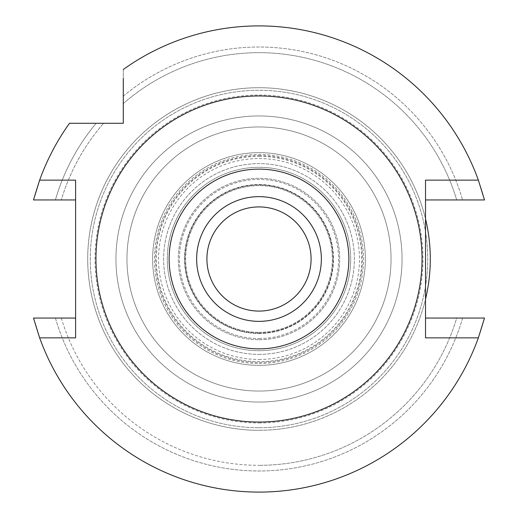 <?xml version="1.0" encoding="UTF-8"?>
<svg xmlns="http://www.w3.org/2000/svg" width="518" height="518" viewBox="0 0 518 518"><rect width="100%" height="100%" fill="white"/><g stroke="black" fill="none" stroke-linecap="round" stroke-linejoin="round"><path stroke-width="0.39" stroke-dasharray="2.59 1.94" d="M259 196.646A62.354 62.354 0 0 1 321.354 259A62.354 62.354 0 0 1 259 321.354A62.354 62.354 0 0 1 196.646 259A62.354 62.354 0 0 1 259 196.646M259 206.915A52.085 52.085 0 0 1 311.085 259A52.085 52.085 0 0 1 259 311.085A52.085 52.085 0 0 1 206.915 259A52.085 52.085 0 0 1 259 206.915M259 333.462A74.462 74.462 0 0 0 333.462 259A74.462 74.462 0 0 0 259 184.537A74.462 74.462 0 0 0 184.537 259A74.462 74.462 0 0 0 259 333.462A74.462 74.462 0 0 1 184.537 259A74.462 74.462 0 0 1 259 184.537A74.462 74.462 0 0 1 333.462 259A74.462 74.462 0 0 1 259 333.462M259 339.698A80.698 80.698 0 0 0 339.698 259A80.698 80.698 0 0 0 259 178.302A80.698 80.698 0 0 0 178.302 259A80.698 80.698 0 0 0 259 339.698A80.698 80.698 0 0 1 178.302 259A80.698 80.698 0 0 1 259 178.302A80.698 80.698 0 0 1 339.698 259A80.698 80.698 0 0 1 259 339.698M259 338.571A79.571 79.571 0 0 0 338.571 259A79.571 79.571 0 0 0 259 179.429A79.571 79.571 0 0 0 179.429 259A79.571 79.571 0 0 0 259 338.571A79.571 79.571 0 0 1 179.429 259A79.571 79.571 0 0 1 259 179.429A79.571 79.571 0 0 1 338.571 259A79.571 79.571 0 0 1 259 338.571M259 156.294A102.706 102.706 0 0 1 361.706 259A102.706 102.706 0 0 1 259 361.706A102.706 102.706 0 0 1 156.294 259A102.706 102.706 0 0 1 259 156.294M259 391.045A132.045 132.045 0 0 0 391.045 259A132.045 132.045 0 0 0 259 126.955A132.045 132.045 0 0 0 126.955 259A132.045 132.045 0 0 0 259 391.045A132.045 132.045 0 0 1 126.955 259A132.045 132.045 0 0 1 259 126.955A132.045 132.045 0 0 1 391.045 259A132.045 132.045 0 0 1 259 391.045A132.045 132.045 0 0 0 391.045 259A132.045 132.045 0 0 0 259 126.955A132.045 132.045 0 0 0 126.955 259A132.045 132.045 0 0 0 259 391.045A132.045 132.045 0 0 1 126.955 259A132.045 132.045 0 0 1 259 126.955A132.045 132.045 0 0 1 391.045 259A132.045 132.045 0 0 1 259 391.045M259 402.052A143.052 143.052 0 0 0 402.052 259A143.052 143.052 0 0 0 259 115.948A143.052 143.052 0 0 0 115.948 259A143.052 143.052 0 0 0 259 402.052A143.052 143.052 0 0 1 115.948 259A143.052 143.052 0 0 1 259 115.948A143.052 143.052 0 0 1 402.052 259A143.052 143.052 0 0 1 259 402.052A143.052 143.052 0 0 0 402.052 259A143.052 143.052 0 0 0 259 115.948A143.052 143.052 0 0 1 402.052 259A143.052 143.052 0 0 1 259 402.052A143.052 143.052 0 0 1 115.948 259A143.052 143.052 0 0 1 259 115.948A143.052 143.052 0 0 0 115.948 259A143.052 143.052 0 0 0 259 402.052M259 422.96A163.96 163.96 0 0 0 422.96 259A163.96 163.96 0 0 0 259 95.04A163.96 163.96 0 0 0 95.04 259A163.96 163.96 0 0 0 259 422.96A163.96 163.96 0 0 1 95.04 259A163.96 163.96 0 0 1 259 95.04A163.96 163.96 0 0 1 422.96 259A163.96 163.96 0 0 1 259 422.96M425.524 318.052L425.524 299.139A171.296 171.296 0 0 1 87.704 259A171.296 171.296 0 0 1 425.524 218.861L425.524 299.139A171.296 171.296 0 0 1 259 430.296A171.296 171.296 0 0 0 430.296 259A171.296 171.296 0 0 0 259 87.704A171.296 171.296 0 0 0 87.704 259A171.296 171.296 0 0 0 259 430.296A171.296 171.296 0 0 1 87.704 259A171.296 171.296 0 0 1 425.524 218.861L425.524 199.948L484.498 199.948A233.1 233.1 0 0 0 123.284 69.483L123.284 123.284L69.483 123.284A233.1 233.1 0 0 0 33.502 199.948A233.1 233.1 0 0 1 69.483 123.284L69.483 123.284A233.1 233.1 0 0 0 33.502 199.948L75.602 199.948L75.602 318.052L33.502 318.052A233.1 233.1 0 0 0 484.498 318.052A233.1 233.1 0 0 1 259 492.1A233.1 233.1 0 0 0 484.498 318.052L425.524 318.052L425.524 337.859M425.524 180.141L425.524 199.948M123.284 69.483A233.1 233.1 0 0 1 259 25.9A233.1 233.1 0 0 0 123.284 69.483L123.284 103.594A206.326 206.326 0 0 1 456.695 199.948L462.6 199.948A211.991 211.991 0 0 0 123.284 96.147L123.284 103.594A206.326 206.326 0 0 1 456.695 199.948M123.284 78.341L123.284 82.997M123.284 87.231L123.284 96.147A211.991 211.991 0 0 1 462.6 199.948L484.498 199.948A233.1 233.1 0 0 0 259 25.9A233.1 233.1 0 0 1 484.498 199.948M480.432 199.948L469.781 199.948M259 422.04A163.041 163.041 0 0 0 422.04 259A163.041 163.041 0 0 0 259 95.959A163.041 163.041 0 0 0 95.959 259A163.041 163.041 0 0 0 259 422.04M33.502 318.052L33.502 318.052A233.1 233.1 0 0 0 259 492.1A233.1 233.1 0 0 1 33.502 318.052L55.4 318.052A211.991 211.991 0 0 0 462.6 318.052L477.078 318.052M75.602 337.859L75.602 318.052M61.305 318.052A206.326 206.326 0 0 0 259 465.326A206.326 206.326 0 0 1 61.305 318.052L55.4 318.052A211.991 211.991 0 0 0 462.6 318.052L472.416 318.052M37.568 318.052L48.219 318.052M75.602 199.948L75.602 180.141M103.594 123.284L96.147 123.284A211.991 211.991 0 0 0 55.4 199.948L61.305 199.948A206.326 206.326 0 0 1 103.594 123.284A206.326 206.326 0 0 0 61.305 199.948L45.584 199.948M40.922 199.948L55.4 199.948A211.991 211.991 0 0 1 96.147 123.284L69.483 123.284M87.231 123.284L78.341 123.284M456.695 318.052L462.6 318.052L456.695 318.052A206.326 206.326 0 0 1 259 465.326A206.326 206.326 0 0 0 456.695 318.052M259 363.539A104.539 104.539 0 0 0 363.539 259A104.539 104.539 0 0 0 259 154.461A104.539 104.539 0 0 0 154.461 259A104.539 104.539 0 0 0 259 363.539M259 333.093A74.093 74.093 0 0 0 333.093 259A74.093 74.093 0 0 0 259 184.907A74.093 74.093 0 0 0 184.907 259A74.093 74.093 0 0 0 259 333.093A74.093 74.093 0 0 1 184.907 259A74.093 74.093 0 0 1 259 184.907A74.093 74.093 0 0 1 333.093 259A74.093 74.093 0 0 1 259 333.093M259 332.362A73.362 73.362 0 0 0 332.362 259A73.362 73.362 0 0 0 259 185.638A73.362 73.362 0 0 0 185.638 259A73.362 73.362 0 0 0 259 332.362A73.362 73.362 0 0 1 185.638 259A73.362 73.362 0 0 1 259 185.638A73.362 73.362 0 0 1 332.362 259A73.362 73.362 0 0 1 259 332.362M259 348.867A89.867 89.867 0 0 0 348.867 259A89.867 89.867 0 0 0 259 169.133A89.867 89.867 0 0 0 169.133 259A89.867 89.867 0 0 0 259 348.867A89.867 89.867 0 0 0 348.867 259A89.867 89.867 0 0 0 259 169.133A89.867 89.867 0 0 0 169.133 259A89.867 89.867 0 0 0 259 348.867A89.867 89.867 0 0 1 169.133 259A89.867 89.867 0 0 1 259 169.133A89.867 89.867 0 0 1 348.867 259A89.867 89.867 0 0 1 259 348.867M259 155.581A103.419 103.419 0 0 1 362.419 259A103.419 103.419 0 0 1 259 362.419A103.419 103.419 0 0 1 155.581 259A103.419 103.419 0 0 1 259 155.581M259 350.699A91.699 91.699 0 0 0 350.699 259A91.699 91.699 0 0 0 259 167.301A91.699 91.699 0 0 0 167.301 259A91.699 91.699 0 0 0 259 350.699A91.699 91.699 0 0 1 167.301 259A91.699 91.699 0 0 1 259 167.301A91.699 91.699 0 0 1 350.699 259A91.699 91.699 0 0 1 259 350.699M259 354.37A95.37 95.37 0 0 0 354.37 259A95.37 95.37 0 0 0 259 163.63A95.37 95.37 0 0 0 163.63 259A95.37 95.37 0 0 0 259 354.37A95.37 95.37 0 0 1 163.63 259A95.37 95.37 0 0 1 259 163.63A95.37 95.37 0 0 1 354.37 259A95.37 95.37 0 0 1 259 354.37M259 365.371A106.371 106.371 0 0 0 365.371 259A106.371 106.371 0 0 0 259 152.629A106.371 106.371 0 0 0 152.629 259A106.371 106.371 0 0 0 259 365.371A106.371 106.371 0 0 1 152.629 259A106.371 106.371 0 0 1 259 152.629A106.371 106.371 0 0 1 365.371 259A106.371 106.371 0 0 1 259 365.371M259 359.453A100.453 100.453 0 0 0 359.453 259A100.453 100.453 0 0 0 259 158.547A100.453 100.453 0 0 0 158.547 259A100.453 100.453 0 0 0 259 359.453M259 427.726A168.726 168.726 0 0 0 427.726 259A168.726 168.726 0 0 0 259 90.274A168.726 168.726 0 0 0 90.274 259A168.726 168.726 0 0 0 259 427.726A168.726 168.726 0 0 1 90.274 259A168.726 168.726 0 0 1 259 90.274A168.726 168.726 0 0 1 427.726 259A168.726 168.726 0 0 1 259 427.726"/><path stroke-width="0.78" d="M259 321.354A62.354 62.354 0 0 0 321.354 259A62.354 62.354 0 0 0 259 196.646A62.354 62.354 0 0 0 196.646 259A62.354 62.354 0 0 0 259 321.354M259 311.085A52.085 52.085 0 0 0 311.085 259A52.085 52.085 0 0 0 259 206.915A52.085 52.085 0 0 0 206.915 259A52.085 52.085 0 0 0 259 311.085M425.524 199.948L484.498 199.948L478.354 180.141L425.524 180.141L425.524 337.859L478.354 337.859A233.1 233.1 0 0 1 39.646 337.859L75.602 337.859L75.602 180.141L39.646 180.141A233.1 233.1 0 0 1 69.483 123.284L123.284 123.284L123.284 78.341M123.284 82.997L123.284 87.231M456.695 199.948L469.781 199.948M484.498 199.948L480.432 199.948M123.284 69.483A233.1 233.1 0 0 1 478.354 180.141M478.354 337.859L484.498 318.052L425.524 318.052M75.602 318.052L33.502 318.052L39.646 337.859M61.305 318.052L48.219 318.052M33.502 318.052L37.568 318.052M45.584 199.948L40.922 199.948M39.646 180.141L33.502 199.948L75.602 199.948M103.594 123.284L87.231 123.284M78.341 123.284L69.483 123.284M472.416 318.052L477.078 318.052M259 95.959A163.041 163.041 0 0 1 422.04 259A163.041 163.041 0 0 1 259 422.04A163.041 163.041 0 0 1 95.959 259A163.041 163.041 0 0 1 259 95.959M259 348.867A89.867 89.867 0 0 1 169.133 259A89.867 89.867 0 0 1 259 169.133A89.867 89.867 0 0 1 348.867 259A89.867 89.867 0 0 1 259 348.867M425.524 218.861A171.296 171.296 0 0 1 425.524 299.139"/></g></svg>

